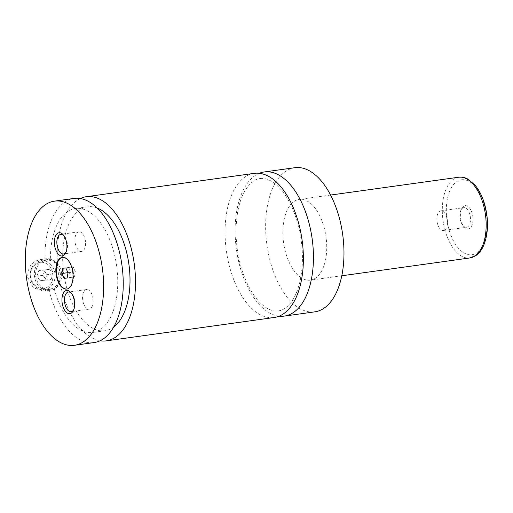 <?xml version="1.0" encoding="UTF-8"?>
<svg xmlns="http://www.w3.org/2000/svg" width="513" height="513" viewBox="0 0 513 513"><rect width="100%" height="100%" fill="white"/><g stroke="black" fill="none" stroke-linecap="round" stroke-linejoin="round"><path stroke-width="0.38" stroke-dasharray="2.56 1.92" d="M259.309 173.298A72.763 38.238 -97.9 0 0 236.403 249.299A72.763 38.238 -97.9 0 0 279.187 316.162M254.191 173.356A72.763 38.238 -97.9 0 0 226.348 250.697A72.763 38.238 -97.9 0 0 274.243 317.496M66.895 289.037A16.006 8.413 -97.9 0 0 67.03 289.024A16.006 8.413 -97.9 0 0 67.145 289.005A16.006 8.413 -97.9 0 0 73.282 272.102A16.006 8.413 -97.9 0 0 62.849 257.282A16.006 8.413 -97.9 0 0 62.733 257.295A16.006 8.413 -97.9 0 0 62.49 257.34M54.942 273.557A14.55 12.383 83.6 0 0 41.053 260.803A14.55 12.383 83.6 0 0 30.414 276.969A14.55 12.383 83.6 0 0 44.298 289.73A14.55 12.383 83.6 0 0 54.942 273.557M52.954 273.814A13.094 11.145 -96.4 0 1 43.624 288.332A13.094 11.145 -96.4 0 1 30.876 276.885A13.094 11.145 -96.4 0 1 40.206 262.367A13.094 11.145 -96.4 0 1 52.954 273.814M35.737 276.372A14.55 12.383 83.6 0 0 49.62 289.127A14.55 12.383 83.6 0 0 60.258 272.961A14.55 12.383 83.6 0 0 46.375 260.206A14.55 12.383 83.6 0 0 35.737 276.372M44.92 259.879L50.377 259.264C61.028 262.149 63.785 283.086 54.269 288.832L48.812 289.447L43.874 291.237L33.428 287.825L27.664 277.309L28.029 271.069L30.6 265.49L34.852 261.406L40.001 259.463L44.92 259.879A72.763 38.238 -97.9 0 1 74.039 198.422M61.489 272.788A16.006 13.62 83.6 0 0 46.215 258.757A16.006 13.62 83.6 0 0 34.506 276.545A16.006 13.62 83.6 0 0 49.78 290.576A16.006 13.62 83.6 0 0 61.489 272.788M465.163 205.642A11.716 6.156 82.1 0 1 472.806 216.569A11.716 6.156 82.1 0 1 468.222 228.875A11.716 6.156 82.1 0 1 464.194 226.906A11.716 6.156 82.1 0 1 461.655 208.656A11.716 6.156 82.1 0 1 465.163 205.642M466.445 227.285A9.894 5.201 82.1 0 1 463.047 225.624A9.894 5.201 82.1 0 1 460.905 210.208A9.894 5.201 82.1 0 1 463.79 207.669A9.894 5.201 82.1 0 1 463.867 207.662A9.894 5.201 82.1 0 1 470.318 216.826A9.894 5.201 82.1 0 1 466.522 227.272A9.894 5.201 82.1 0 1 466.445 227.285M443.456 230.484A9.894 5.201 82.1 0 1 437.005 221.321A9.894 5.201 82.1 0 1 440.802 210.869A9.894 5.201 82.1 0 1 440.872 210.862A9.894 5.201 82.1 0 1 447.323 220.026A9.894 5.201 82.1 0 1 443.527 230.472A9.894 5.201 82.1 0 1 443.456 230.484M73.648 309.826A9.894 5.201 -97.9 0 0 74.032 309.127A9.894 5.201 -97.9 0 0 71.884 293.712A9.894 5.201 -97.9 0 0 71.326 293.147M86.575 289.537A9.894 5.201 -97.9 0 0 86.505 289.544A9.894 5.201 -97.9 0 0 82.708 299.996A9.894 5.201 -97.9 0 0 89.159 309.153A9.894 5.201 -97.9 0 0 89.23 309.147A9.894 5.201 -97.9 0 0 93.026 298.694A9.894 5.201 -97.9 0 0 86.575 289.537M66.049 252.114A9.894 5.201 -97.9 0 0 66.433 251.421A9.894 5.201 -97.9 0 0 64.292 235.999A9.894 5.201 -97.9 0 0 63.727 235.435M78.976 231.825A9.894 5.201 -97.9 0 0 78.906 231.838A9.894 5.201 -97.9 0 0 75.11 242.283A9.894 5.201 -97.9 0 0 81.561 251.447A9.894 5.201 -97.9 0 0 81.631 251.441A9.894 5.201 -97.9 0 0 85.427 240.988A9.894 5.201 -97.9 0 0 78.976 231.825M310.128 280.175A40.745 21.411 -97.9 0 0 310.429 280.136A40.745 21.411 -97.9 0 0 326.056 237.109A40.745 21.411 -97.9 0 0 299.496 199.384A40.745 21.411 -97.9 0 0 299.194 199.422A40.745 21.411 -97.9 0 0 283.567 242.45A40.745 21.411 -97.9 0 0 310.128 280.175M294.783 167.713A72.763 38.238 -97.9 0 0 266.869 244.547A72.763 38.238 -97.9 0 0 314.309 311.917A72.763 38.238 -97.9 0 0 314.841 311.846M80.304 198.518A72.763 38.238 -97.9 0 0 58.463 274.051A72.763 38.238 -97.9 0 0 100.093 340.754M54.269 288.832A62.58 32.883 -97.9 0 0 92.693 332.469A62.58 32.883 -97.9 0 0 116.695 266.394A62.58 32.883 -97.9 0 0 75.898 208.451A62.58 32.883 -97.9 0 0 75.443 208.509A62.58 32.883 -97.9 0 0 50.377 259.264M97.149 208.002A62.58 32.883 -97.9 0 0 88.165 206.745A62.58 32.883 -97.9 0 0 87.71 206.803A62.58 32.883 -97.9 0 0 63.702 272.884A62.58 32.883 -97.9 0 0 104.498 330.821A62.58 32.883 -97.9 0 0 104.953 330.763A62.58 32.883 -97.9 0 0 113.706 327.031M48.812 289.447A72.763 38.238 -97.9 0 0 94.097 342.562M51.14 279.373L52.954 273.98L49.812 269.274L44.855 269.96L43.041 275.359L46.183 280.06L51.14 279.373L40.104 280.746L36.962 276.039L38.776 270.646L43.727 269.953L46.875 274.66L45.061 280.053M52.954 273.98L46.875 274.66M49.812 269.274L43.727 269.953M44.855 269.96L38.776 270.646M43.041 275.359L36.962 276.039M46.183 280.06L40.104 280.746M69.223 272.474L71.422 277.347L74.494 277.007L75.366 271.781L73.167 266.907L70.095 267.254L69.223 272.474L67.94 272.653M70.095 267.254L62.733 268.273M73.167 266.907L65.811 267.927M75.366 271.781L68.011 272.807M74.494 277.007L67.139 278.027M71.422 277.347L67.152 277.943M461.751 179.749A37.84 19.885 82.1 0 1 486.452 215.043A37.84 19.885 82.1 0 1 471.627 254.769A37.84 19.885 82.1 0 1 446.926 219.474A37.84 19.885 82.1 0 1 461.751 179.749M458.622 177.241A40.745 21.411 -97.9 0 0 442.988 220.269A40.745 21.411 -97.9 0 0 469.555 257.994A40.745 21.411 -97.9 0 0 469.85 257.956M260.418 178.524C265.837 177.787 271.781 180.48 278.245 186.597C286.081 194.44 292.339 205.912 297.021 221.013C302.914 241.565 303.997 261.245 300.278 280.053C297.7 291.57 293.782 299.996 288.53 305.338C285.209 308.64 281.829 310.493 278.399 310.897C272.769 311.686 266.773 309.063 260.412 303.016C252.601 295.276 246.336 283.907 241.617 268.921C233.107 242.13 234.672 208.624 244.496 191.67C249.408 183.333 254.717 178.947 260.418 178.524M62.733 257.295L62.24 257.366M67.145 289.005L66.652 289.075M46.375 260.206L41.053 260.803M49.62 289.127L44.298 289.73M43.868 291.237L49.78 290.576M40.303 259.424L46.215 258.757M463.047 225.624L464.194 226.906M460.905 210.208L461.655 208.656M443.527 230.472L466.522 227.272M440.802 210.869L463.79 207.669M71.884 293.712L70.743 292.423M74.032 309.127L73.282 310.679M86.505 289.544L68.415 292.057M89.23 309.147L71.14 311.66M64.292 235.999L63.144 234.717M66.433 251.421L65.683 252.967M78.906 231.838L60.816 234.351M81.631 251.441L63.541 253.954M330.571 195.055L299.194 199.422M341.799 275.776L310.429 280.136M87.71 206.803L75.443 208.509M104.953 330.763L92.693 332.469"/><path stroke-width="0.77" d="M279.187 316.162A72.763 38.238 -97.9 0 0 283.772 316.162A72.763 38.238 -97.9 0 0 284.305 316.098A72.763 38.238 -97.9 0 0 312.212 239.263A72.763 38.238 -97.9 0 0 264.779 171.893A72.763 38.238 -97.9 0 0 264.246 171.958A72.763 38.238 -97.9 0 0 259.309 173.298M100.093 340.754A72.763 38.238 -97.9 0 0 105.832 340.921A72.763 38.238 -97.9 0 0 106.358 340.856L274.243 317.496A72.763 38.238 -97.9 0 0 302.157 240.661A72.763 38.238 -97.9 0 0 254.724 173.291A72.763 38.238 -97.9 0 0 254.191 173.356L86.306 196.716A72.763 38.238 -97.9 0 0 80.304 198.518M66.536 289.088A16.006 8.413 -97.9 0 0 66.652 289.075A16.006 8.413 -97.9 0 0 72.795 272.172A16.006 8.413 -97.9 0 0 62.355 257.353A16.006 8.413 -97.9 0 0 62.24 257.366A16.006 8.413 -97.9 0 0 56.103 274.269A16.006 8.413 -97.9 0 0 66.536 289.088M62.49 257.34A16.006 8.413 -97.9 0 0 56.603 274.314A16.006 8.413 -97.9 0 0 66.895 289.037M69.774 313.687A11.716 6.156 -97.9 0 0 73.282 310.679A11.716 6.156 -97.9 0 0 70.743 292.423A11.716 6.156 -97.9 0 0 66.716 290.461A11.716 6.156 -97.9 0 0 62.124 302.76A11.716 6.156 -97.9 0 0 69.774 313.687M71.326 293.147A9.894 5.201 -97.9 0 0 68.486 292.051A9.894 5.201 -97.9 0 0 68.415 292.057A9.894 5.201 -97.9 0 0 64.619 302.51A9.894 5.201 -97.9 0 0 71.07 311.673A9.894 5.201 -97.9 0 0 71.14 311.66A9.894 5.201 -97.9 0 0 73.648 309.826M62.176 255.981A11.716 6.156 -97.9 0 0 65.683 252.967A11.716 6.156 -97.9 0 0 63.144 234.717A11.716 6.156 -97.9 0 0 59.117 232.755A11.716 6.156 -97.9 0 0 54.532 245.054A11.716 6.156 -97.9 0 0 62.176 255.981M63.727 235.435A9.894 5.201 -97.9 0 0 60.887 234.345A9.894 5.201 -97.9 0 0 60.816 234.351A9.894 5.201 -97.9 0 0 57.02 244.804A9.894 5.201 -97.9 0 0 63.471 253.961A9.894 5.201 -97.9 0 0 63.541 253.954A9.894 5.201 -97.9 0 0 66.049 252.114M284.305 316.098L314.841 311.846A72.763 38.238 -97.9 0 0 342.748 235.012A72.763 38.238 -97.9 0 0 295.315 167.642A72.763 38.238 -97.9 0 0 294.783 167.713L264.246 171.958M106.358 340.856A72.763 38.238 -97.9 0 0 134.271 264.022A72.763 38.238 -97.9 0 0 86.838 196.646A72.763 38.238 -97.9 0 0 86.306 196.716M113.706 327.031A62.58 32.883 -97.9 0 0 128.898 264.253A62.58 32.883 -97.9 0 0 97.149 208.002M73.943 345.358A72.763 38.238 -97.9 0 0 74.475 345.287A72.763 38.238 -97.9 0 0 102.388 268.453A72.763 38.238 -97.9 0 0 54.949 201.083A72.763 38.238 -97.9 0 0 54.423 201.154A72.763 38.238 -97.9 0 0 26.509 277.988A72.763 38.238 -97.9 0 0 73.943 345.358M74.475 345.287L94.097 342.562A72.763 38.238 -97.9 0 0 122.011 265.728A72.763 38.238 -97.9 0 0 74.571 198.351A72.763 38.238 -97.9 0 0 74.039 198.422L54.423 201.154M62.733 268.273L61.868 273.5L64.067 278.373L67.139 278.027L68.011 272.807L65.811 267.927L62.733 268.273M67.94 272.653L61.868 273.5M67.152 277.943L64.067 278.373M458.917 177.203A40.745 21.411 -97.9 0 0 458.622 177.241C464.092 176.748 467.33 178.781 468.305 179.345L475.185 185.328C479.277 190.31 482.438 196.639 484.67 204.315C488.812 219.91 488.421 233.761 483.49 245.855C481.669 249.914 479.289 253.044 476.353 255.25L469.85 257.956A40.745 21.411 -97.9 0 0 485.484 214.934A40.745 21.411 -97.9 0 0 458.917 177.203M458.622 177.241L330.571 195.055M469.85 257.956L341.799 275.776"/></g></svg>
